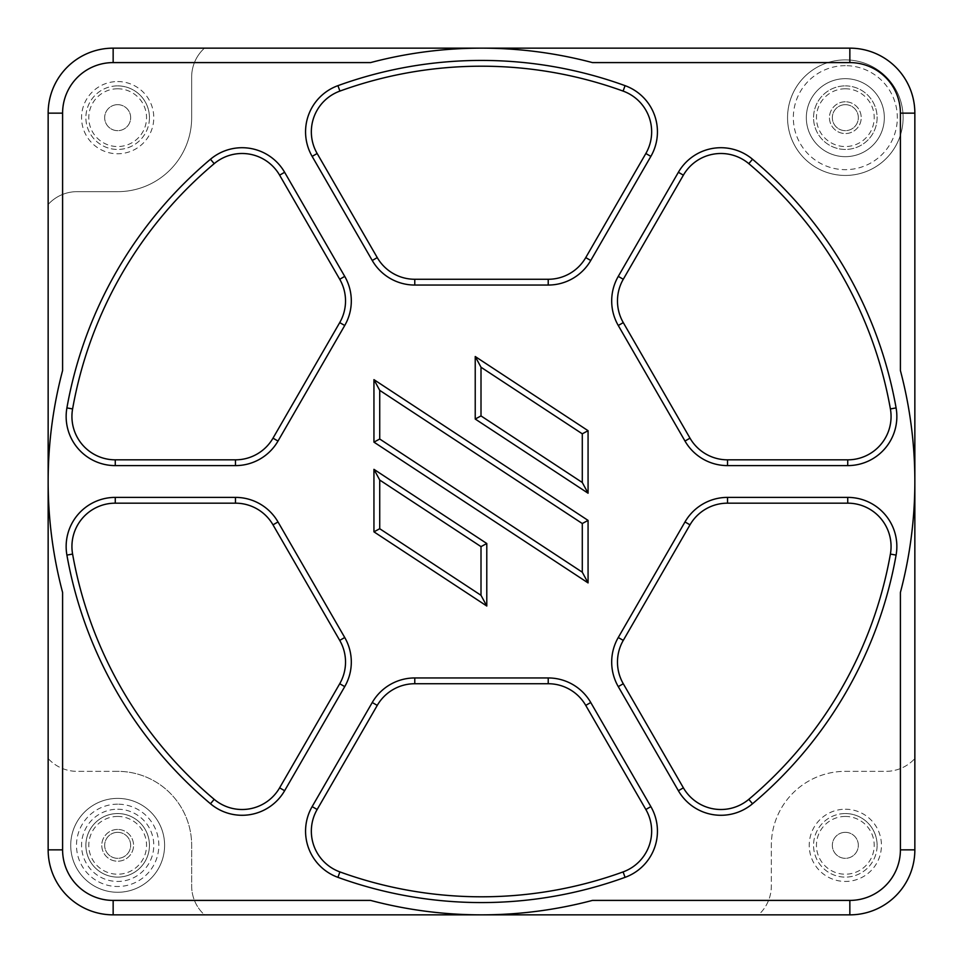 <?xml version="1.0" encoding="UTF-8"?>
<svg xmlns="http://www.w3.org/2000/svg" width="963" height="963" viewBox="0 0 963 963"><rect width="100%" height="100%" fill="white"/><g stroke="black" fill="none" stroke-linecap="round" stroke-linejoin="round"><path stroke-width="0.72" stroke-dasharray="4.82 3.61" d="M117.667 804.165A41.168 41.168 0 0 0 82.011 865.918A41.168 41.168 0 0 0 153.322 865.918A41.168 41.168 0 0 0 117.667 804.165M117.667 798.387A46.946 46.946 0 0 1 158.317 868.807A46.946 46.946 0 0 1 77.016 868.807A46.946 46.946 0 0 1 117.667 798.387A46.946 46.946 0 0 0 77.016 868.807A46.946 46.946 0 0 0 158.317 868.807A46.946 46.946 0 0 0 117.667 798.387M117.667 829.444A15.889 15.889 0 0 0 103.908 853.278A15.889 15.889 0 0 0 131.425 853.278A15.889 15.889 0 0 0 117.667 829.444A15.889 15.889 0 0 0 103.908 853.278A15.889 15.889 0 0 0 131.425 853.278A15.889 15.889 0 0 0 117.667 829.444M117.667 813.554A31.779 31.779 0 0 1 145.184 861.223A31.779 31.779 0 0 1 90.149 861.223A31.779 31.779 0 0 1 117.667 813.554A31.779 31.779 0 0 1 145.184 861.223A31.779 31.779 0 0 1 90.149 861.223A31.779 31.779 0 0 1 117.667 813.554A31.779 31.779 0 0 0 85.888 845.333A31.779 31.779 0 0 0 117.667 877.112A31.779 31.779 0 0 0 149.446 845.333A31.779 31.779 0 0 0 117.667 813.554A31.779 31.779 0 0 1 145.184 861.223A31.779 31.779 0 0 1 90.149 861.223A31.779 31.779 0 0 1 117.667 813.554M845.333 65.665A52.002 52.002 0 0 0 800.301 143.668A52.002 52.002 0 0 0 890.366 143.668A52.002 52.002 0 0 0 845.333 65.665M845.333 59.887A57.78 57.78 0 0 1 895.373 146.557A57.78 57.78 0 0 1 795.294 146.557A57.78 57.78 0 0 1 845.333 59.887A57.78 57.78 0 0 0 795.294 146.557A57.78 57.78 0 0 0 895.373 146.557A57.78 57.78 0 0 0 845.333 59.887M845.333 101.777A15.889 15.889 0 0 0 831.575 125.611A15.889 15.889 0 0 0 859.092 125.611A15.889 15.889 0 0 0 845.333 101.777A15.889 15.889 0 0 1 859.092 125.611A15.889 15.889 0 0 1 831.575 125.611A15.889 15.889 0 0 1 845.333 101.777M845.333 78.665A39.002 39.002 0 0 0 811.556 137.167A39.002 39.002 0 0 0 879.111 137.167A39.002 39.002 0 0 0 845.333 78.665A39.002 39.002 0 0 1 879.111 137.167A39.002 39.002 0 0 1 811.556 137.167A39.002 39.002 0 0 1 845.333 78.665M149.446 117.667A31.779 31.779 0 0 0 117.667 85.888A31.779 31.779 0 0 0 85.888 117.667A31.779 31.779 0 0 0 117.667 149.446A31.779 31.779 0 0 0 149.446 117.667M117.667 85.888A31.779 31.779 0 0 1 145.184 133.556A31.779 31.779 0 0 1 90.149 133.556A31.779 31.779 0 0 1 117.667 85.888M48.15 113.153L48.15 204.469A39.002 39.002 0 0 1 77.04 191.661L117.667 191.661A73.995 73.995 0 0 0 191.661 117.667L191.661 77.04A39.002 39.002 0 0 1 204.469 48.15L113.153 48.15A65.003 65.003 0 0 0 48.15 113.153M117.667 771.339L77.04 771.339A39.002 39.002 0 0 1 48.15 758.531L48.15 849.848A65.003 65.003 0 0 0 113.153 914.85L204.469 914.85A39.002 39.002 0 0 1 191.661 885.96L191.661 845.333A73.995 73.995 0 0 0 117.667 771.339L77.04 771.339A39.002 39.002 0 0 1 48.15 758.531L48.15 204.469A39.002 39.002 0 0 1 77.04 191.661L117.667 191.661A73.995 73.995 0 0 0 191.661 117.667L191.661 77.04A39.002 39.002 0 0 1 204.469 48.15L849.848 48.15A65.003 65.003 0 0 1 914.85 113.153L914.85 758.531A39.002 39.002 0 0 1 885.96 771.339L845.333 771.339A73.995 73.995 0 0 0 771.339 845.333L771.339 885.96A39.002 39.002 0 0 1 758.531 914.85L849.848 914.85A65.003 65.003 0 0 0 914.85 849.848L914.85 758.531A39.002 39.002 0 0 1 885.96 771.339L845.333 771.339A73.995 73.995 0 0 0 771.339 845.333L771.339 885.96A39.002 39.002 0 0 1 758.531 914.85L204.469 914.85A39.002 39.002 0 0 1 191.661 885.96L191.661 845.333A73.995 73.995 0 0 0 117.667 771.339M877.112 845.333A31.779 31.779 0 0 0 845.333 813.554A31.779 31.779 0 0 0 813.554 845.333A31.779 31.779 0 0 0 845.333 877.112A31.779 31.779 0 0 0 877.112 845.333M845.333 813.554A31.779 31.779 0 0 1 872.851 861.223A31.779 31.779 0 0 1 817.816 861.223A31.779 31.779 0 0 1 845.333 813.554M117.667 88.777A28.89 28.89 0 0 0 92.653 132.112A28.89 28.89 0 0 0 142.68 132.112A28.89 28.89 0 0 0 117.667 88.777M117.667 104.666A13.001 13.001 0 0 0 106.412 124.167A13.001 13.001 0 0 0 128.922 124.167A13.001 13.001 0 0 0 117.667 104.666A13.001 13.001 0 0 0 106.412 124.167A13.001 13.001 0 0 0 128.922 124.167A13.001 13.001 0 0 0 117.667 104.666M117.667 816.443A28.89 28.89 0 0 0 92.653 859.778A28.89 28.89 0 0 0 142.68 859.778A28.89 28.89 0 0 0 117.667 816.443M117.667 832.333A13.001 13.001 0 0 0 106.412 851.834A13.001 13.001 0 0 0 128.922 851.834A13.001 13.001 0 0 0 117.667 832.333A13.001 13.001 0 0 0 106.412 851.834A13.001 13.001 0 0 0 128.922 851.834A13.001 13.001 0 0 0 117.667 832.333M845.333 88.777A28.89 28.89 0 0 0 820.32 132.112A28.89 28.89 0 0 0 870.347 132.112A28.89 28.89 0 0 0 845.333 88.777M845.333 85.888A31.779 31.779 0 0 1 872.851 133.556A31.779 31.779 0 0 1 817.816 133.556A31.779 31.779 0 0 1 845.333 85.888A31.779 31.779 0 0 0 817.816 133.556A31.779 31.779 0 0 0 872.851 133.556A31.779 31.779 0 0 0 845.333 85.888M845.333 104.666A13.001 13.001 0 0 0 834.078 124.167A13.001 13.001 0 0 0 856.589 124.167A13.001 13.001 0 0 0 845.333 104.666A13.001 13.001 0 0 0 834.078 124.167A13.001 13.001 0 0 0 856.589 124.167A13.001 13.001 0 0 0 845.333 104.666M845.333 816.443A28.89 28.89 0 0 0 820.32 859.778A28.89 28.89 0 0 0 870.347 859.778A28.89 28.89 0 0 0 845.333 816.443M845.333 832.333A13.001 13.001 0 0 0 834.078 851.834A13.001 13.001 0 0 0 856.589 851.834A13.001 13.001 0 0 0 845.333 832.333A13.001 13.001 0 0 0 834.078 851.834A13.001 13.001 0 0 0 856.589 851.834A13.001 13.001 0 0 0 845.333 832.333M339.903 871.912A415.294 415.294 0 0 0 623.097 871.912A43.335 43.335 0 0 0 645.848 809.498L585.745 705.398A43.335 43.335 0 0 0 548.224 683.73L414.776 683.73A43.335 43.335 0 0 0 377.255 705.398L317.152 809.498A43.335 43.335 0 0 0 339.903 871.912M623.097 91.088A415.294 415.294 0 0 0 339.903 91.088A43.335 43.335 0 0 0 317.152 153.502L377.255 257.603A43.335 43.335 0 0 0 414.776 279.27L548.224 279.27A43.335 43.335 0 0 0 585.745 257.603L645.848 153.502A43.335 43.335 0 0 0 623.097 91.088M582.29 433.819L481.006 367.24L481.006 415.92L582.29 482.499L582.29 433.819M379.723 390.352L379.723 439.02L582.29 572.191L582.29 523.523L379.723 390.352M379.723 528.723L481.006 595.303L481.006 546.623L379.723 480.043L379.723 528.723M72.598 408.926A43.335 43.335 0 0 0 115.271 459.833L235.478 459.833A43.335 43.335 0 0 0 272.998 438.165L339.722 322.605A43.335 43.335 0 0 0 339.722 279.27L279.619 175.17A43.335 43.335 0 0 0 214.195 163.662A415.294 415.294 0 0 0 72.598 408.926M890.402 408.926A415.294 415.294 0 0 0 748.805 163.662A43.335 43.335 0 0 0 683.381 175.17L623.278 279.27A43.335 43.335 0 0 0 623.278 322.605L690.002 438.165A43.335 43.335 0 0 0 727.522 459.833L847.729 459.833A43.335 43.335 0 0 0 890.402 408.926M214.195 799.338A43.335 43.335 0 0 0 279.619 787.83L339.722 683.73A43.335 43.335 0 0 0 339.722 640.395L272.998 524.835A43.335 43.335 0 0 0 235.478 503.168L115.271 503.168A43.335 43.335 0 0 0 72.598 554.074A415.294 415.294 0 0 0 214.195 799.338M748.805 799.338A415.294 415.294 0 0 0 890.402 554.074A43.335 43.335 0 0 0 847.729 503.168L727.522 503.168A43.335 43.335 0 0 0 690.002 524.835L623.278 640.395A43.335 43.335 0 0 0 623.278 683.73L683.381 787.83A43.335 43.335 0 0 0 748.805 799.338M370.55 62.595C406.904 53.013 443.895 48.198 481.5 48.15C519.105 48.198 556.096 53.013 592.45 62.595M62.595 592.45C53.013 556.096 48.198 519.105 48.15 481.5C48.198 443.895 53.013 406.904 62.595 370.55M900.405 370.55C909.987 406.904 914.802 443.895 914.85 481.5C914.802 519.105 909.987 556.096 900.405 592.45M592.45 900.405C556.096 909.987 519.105 914.802 481.5 914.85C443.895 914.802 406.904 909.987 370.55 900.405M117.667 81.554A36.113 36.113 0 0 1 153.779 117.667A36.113 36.113 0 0 1 117.667 153.779A36.113 36.113 0 0 1 81.554 117.667A36.113 36.113 0 0 1 117.667 81.554M117.667 809.221A36.113 36.113 0 0 1 153.779 845.333A36.113 36.113 0 0 1 117.667 881.446A36.113 36.113 0 0 1 81.554 845.333A36.113 36.113 0 0 1 117.667 809.221M845.333 809.221A36.113 36.113 0 0 1 881.446 845.333A36.113 36.113 0 0 1 845.333 881.446A36.113 36.113 0 0 1 809.221 845.333A36.113 36.113 0 0 1 845.333 809.221"/><path stroke-width="1.44" d="M481.5 48.15L113.153 48.15A65.003 65.003 0 0 0 48.15 113.153L48.15 849.848A65.003 65.003 0 0 0 113.153 914.85L849.848 914.85A65.003 65.003 0 0 0 914.85 849.848L914.85 113.153A65.003 65.003 0 0 0 849.848 48.15L481.5 48.15M623.097 871.912A415.294 415.294 0 0 1 339.903 871.912A43.335 43.335 0 0 1 317.152 809.498L377.255 705.398A43.335 43.335 0 0 1 414.776 683.73L548.224 683.73A43.335 43.335 0 0 1 585.745 705.398L645.848 809.498A43.335 43.335 0 0 1 623.097 871.912L625.071 877.341A49.113 49.113 0 0 0 650.856 806.609L590.752 702.509A49.113 49.113 0 0 0 548.224 677.952L414.776 677.952A49.113 49.113 0 0 0 372.248 702.509L312.144 806.609A49.113 49.113 0 0 0 337.929 877.341A421.072 421.072 0 0 0 625.071 877.341M72.598 408.926A415.294 415.294 0 0 1 214.195 163.662A43.335 43.335 0 0 1 279.619 175.17L339.722 279.27A43.335 43.335 0 0 1 339.722 322.605L272.998 438.165A43.335 43.335 0 0 1 235.478 459.833L115.271 459.833A43.335 43.335 0 0 1 72.598 408.926L66.904 407.915A49.113 49.113 0 0 0 115.271 465.611L235.478 465.611A49.113 49.113 0 0 0 278.006 441.054L344.73 325.494A49.113 49.113 0 0 0 344.73 276.381L284.627 172.281A49.113 49.113 0 0 0 210.476 159.244A421.072 421.072 0 0 0 66.904 407.915M214.195 799.338A415.294 415.294 0 0 1 72.598 554.074A43.335 43.335 0 0 1 115.271 503.168L235.478 503.168A43.335 43.335 0 0 1 272.998 524.835L339.722 640.395A43.335 43.335 0 0 1 339.722 683.73L279.619 787.83A43.335 43.335 0 0 1 214.195 799.338L210.476 803.756A49.113 49.113 0 0 0 284.627 790.719L344.73 686.619A49.113 49.113 0 0 0 344.73 637.506L278.006 521.946A49.113 49.113 0 0 0 235.478 497.39L115.271 497.39A49.113 49.113 0 0 0 66.904 555.085A421.072 421.072 0 0 0 210.476 803.756M339.903 91.088A415.294 415.294 0 0 1 623.097 91.088A43.335 43.335 0 0 1 645.848 153.502L585.745 257.603A43.335 43.335 0 0 1 548.224 279.27L414.776 279.27A43.335 43.335 0 0 1 377.255 257.603L317.152 153.502A43.335 43.335 0 0 1 339.903 91.088L337.929 85.659A49.113 49.113 0 0 0 312.144 156.391L372.248 260.492A49.113 49.113 0 0 0 414.776 285.048L548.224 285.048A49.113 49.113 0 0 0 590.752 260.492L650.856 156.391A49.113 49.113 0 0 0 625.071 85.659A421.072 421.072 0 0 0 337.929 85.659M748.805 163.662A415.294 415.294 0 0 1 890.402 408.926A43.335 43.335 0 0 1 847.729 459.833L727.522 459.833A43.335 43.335 0 0 1 690.002 438.165L623.278 322.605A43.335 43.335 0 0 1 623.278 279.27L683.381 175.17A43.335 43.335 0 0 1 748.805 163.662L752.524 159.244A49.113 49.113 0 0 0 678.373 172.281L618.27 276.381A49.113 49.113 0 0 0 618.27 325.494L684.994 441.054A49.113 49.113 0 0 0 727.522 465.611L847.729 465.611A49.113 49.113 0 0 0 896.096 407.915A421.072 421.072 0 0 0 752.524 159.244M890.402 554.074A415.294 415.294 0 0 1 748.805 799.338A43.335 43.335 0 0 1 683.381 787.83L623.278 683.73A43.335 43.335 0 0 1 623.278 640.395L690.002 524.835A43.335 43.335 0 0 1 727.522 503.168L847.729 503.168A43.335 43.335 0 0 1 890.402 554.074L896.096 555.085A49.113 49.113 0 0 0 847.729 497.39L727.522 497.39A49.113 49.113 0 0 0 684.994 521.946L618.27 637.506A49.113 49.113 0 0 0 618.27 686.619L678.373 790.719A49.113 49.113 0 0 0 752.524 803.756A421.072 421.072 0 0 0 896.096 555.085M373.945 531.841L486.784 606.016L481.006 595.303L379.723 528.723L373.945 531.841L373.945 469.33L486.784 543.505L481.006 546.623L481.006 595.303M379.723 528.723L379.723 480.043L481.006 546.623M379.723 480.043L373.945 469.33M486.784 606.016L486.784 543.505M113.153 62.595L370.55 62.595A433.35 433.35 0 0 1 592.45 62.595L849.848 62.595A50.558 50.558 0 0 1 900.405 113.153L900.405 370.55A433.35 433.35 0 0 1 900.405 592.45L900.405 849.848A50.558 50.558 0 0 1 849.848 900.405L592.45 900.405A433.35 433.35 0 0 1 370.55 900.405L113.153 900.405A50.558 50.558 0 0 1 62.595 849.848L62.595 592.45A433.35 433.35 0 0 1 62.595 370.55L62.595 113.153A50.558 50.558 0 0 1 113.153 62.595L113.153 48.15M373.945 379.639L373.945 442.137L588.068 582.904L588.068 520.405L373.945 379.639L379.723 390.352L582.29 523.523L588.068 520.405M588.068 430.702L475.228 356.527L475.228 419.037L588.068 493.212L588.068 430.702L582.29 433.819L582.29 482.499L588.068 493.212M373.945 442.137L379.723 439.02L379.723 390.352M582.29 523.523L582.29 572.191L588.068 582.904M582.29 572.191L379.723 439.02M475.228 356.527L481.006 367.24L582.29 433.819M582.29 482.499L481.006 415.92L475.228 419.037M481.006 415.92L481.006 367.24M115.271 459.833L115.271 465.611M235.478 465.611L235.478 459.833M214.195 163.662L210.476 159.244M279.619 175.17L284.627 172.281M339.722 279.27L344.73 276.381M339.722 322.605L344.73 325.494M272.998 438.165L278.006 441.054M279.619 787.83L284.627 790.719M344.73 686.619L339.722 683.73M72.598 554.074L66.904 555.085M115.271 503.168L115.271 497.39M235.478 503.168L235.478 497.39M272.998 524.835L278.006 521.946M339.722 640.395L344.73 637.506M650.856 806.609L645.848 809.498M590.752 702.509L585.745 705.398M548.224 677.952L548.224 683.73M414.776 677.952L414.776 683.73M372.248 702.509L377.255 705.398M312.144 806.609L317.152 809.498M337.929 877.341L339.903 871.912M847.729 503.168L847.729 497.39M727.522 497.39L727.522 503.168M748.805 799.338L752.524 803.756M683.381 787.83L678.373 790.719M623.278 683.73L618.27 686.619M623.278 640.395L618.27 637.506M690.002 524.835L684.994 521.946M414.776 279.27L414.776 285.048M548.224 285.048L548.224 279.27M377.255 257.603L372.248 260.492M317.152 153.502L312.144 156.391M623.097 91.088L625.071 85.659M645.848 153.502L650.856 156.391M585.745 257.603L590.752 260.492M847.729 459.833L847.729 465.611M896.096 407.915L890.402 408.926M678.373 172.281L683.381 175.17M618.27 276.381L623.278 279.27M618.27 325.494L623.278 322.605M684.994 441.054L690.002 438.165M727.522 465.611L727.522 459.833M849.848 62.595L849.848 48.15M48.15 849.848L62.595 849.848M914.85 113.153L900.405 113.153M849.848 914.85L849.848 900.405M48.15 113.153L62.595 113.153M113.153 914.85L113.153 900.405M914.85 849.848L900.405 849.848"/></g></svg>

